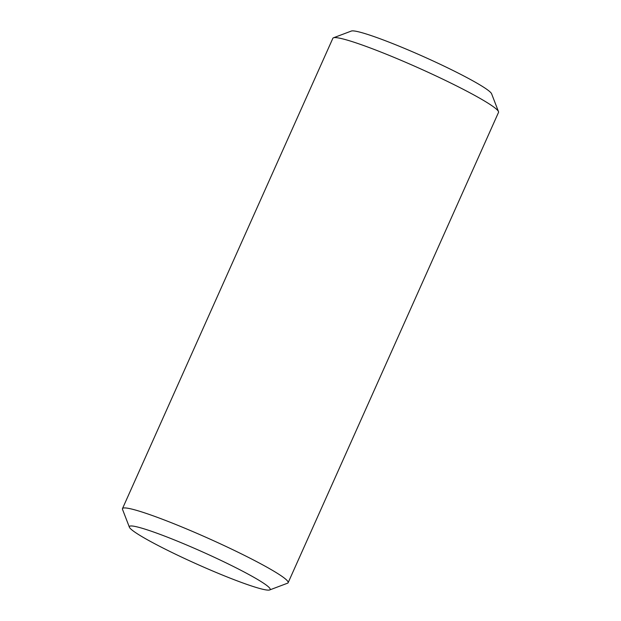 <?xml version="1.0" encoding="UTF-8"?>
<svg xmlns="http://www.w3.org/2000/svg" width="621" height="621" viewBox="0 0 621 621"><rect width="100%" height="100%" fill="white"/><g stroke="black" fill="none" stroke-linecap="round" stroke-linejoin="round"><path stroke-width="0.93" d="M269.661 589.95L287.539 583.204A90.736 7.91 -155.9 0 0 288.136 582.715A90.736 7.91 -155.9 0 0 208.532 538.446A90.736 7.91 -155.9 0 0 122.477 508.615A90.736 7.91 -155.9 0 0 122.516 509.383L129.393 527.206A77.128 6.722 24.1 0 1 202.516 551.906A77.128 6.722 24.1 0 1 269.661 589.95A77.128 6.722 24.1 0 1 261.728 589.011A77.128 6.722 24.1 0 1 184.134 558.287A77.128 6.722 24.1 0 1 129.393 527.206M122.477 508.615L332.864 38.285A90.736 7.91 24.1 0 1 333.461 37.796A90.736 7.91 24.1 0 1 418.927 68.116A90.736 7.91 24.1 0 1 498.484 111.617A90.736 7.91 24.1 0 1 498.523 112.385L288.136 582.715M498.484 111.617L491.607 93.794A77.128 6.722 -155.9 0 0 423.972 56.822A77.128 6.722 -155.9 0 0 351.339 31.05L333.461 37.796"/></g></svg>
